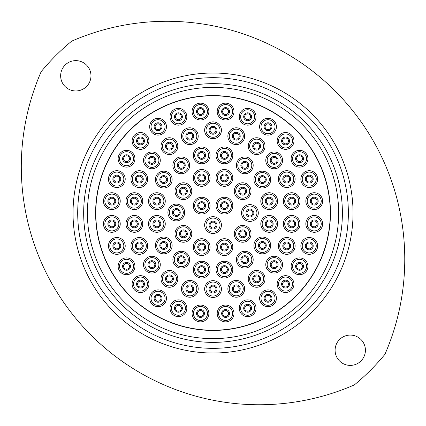 <?xml version="1.0" encoding="UTF-8"?>
<svg xmlns="http://www.w3.org/2000/svg" width="426" height="426" viewBox="0 0 426 426"><rect width="100%" height="100%" fill="white"/><g stroke="black" fill="none" stroke-linecap="round" stroke-linejoin="round"><path stroke-width="0.64" d="M365.417 350.241A15.16 15.16 0 0 0 350.257 335.081A15.16 15.16 0 0 0 335.097 350.241A15.16 15.16 0 0 0 350.257 365.401A15.16 15.16 0 0 0 365.417 350.241M90.972 75.791A15.16 15.16 0 0 0 75.812 60.63A15.16 15.16 0 0 0 60.646 75.791A15.16 15.16 0 0 0 75.812 90.956A15.16 15.16 0 0 0 90.972 75.791M41.152 71.696A237.916 237.916 0 0 0 354.352 384.902A222.521 222.521 0 0 0 384.918 354.336A237.916 237.916 0 0 0 71.712 41.136A222.521 222.521 0 0 0 41.152 71.696M77.702 213.016A135.33 135.33 0 0 0 213.032 348.346A135.33 135.33 0 0 0 348.367 213.016A135.33 135.33 0 0 0 213.032 77.686A135.33 135.33 0 0 0 77.702 213.016M353.032 213.016A139.994 139.994 0 0 1 213.032 353.016A139.994 139.994 0 0 1 73.038 213.016A139.994 139.994 0 0 1 213.032 73.022A139.994 139.994 0 0 1 353.032 213.016M87.405 213.016A125.627 125.627 0 0 0 213.032 338.643A125.627 125.627 0 0 0 338.665 213.016A125.627 125.627 0 0 0 213.032 87.389A125.627 125.627 0 0 0 87.405 213.016A125.627 125.627 0 0 1 213.032 87.389A125.627 125.627 0 0 1 338.665 213.016M193.26 205.641A8.398 8.398 0 0 1 201.658 197.243A8.398 8.398 0 0 1 210.055 205.641A8.398 8.398 0 0 1 201.658 214.038A8.398 8.398 0 0 1 193.26 205.641M232.804 205.641A8.398 8.398 0 0 1 224.411 214.038A8.398 8.398 0 0 1 216.014 205.641A8.398 8.398 0 0 1 224.411 197.243A8.398 8.398 0 0 1 232.804 205.641M210.055 247.112A8.398 8.398 0 0 1 201.658 255.509A8.398 8.398 0 0 1 193.26 247.112A8.398 8.398 0 0 1 201.658 238.714A8.398 8.398 0 0 1 210.055 247.112M184.698 212.51A8.398 8.398 0 0 1 176.3 220.908A8.398 8.398 0 0 1 167.903 212.51A8.398 8.398 0 0 1 176.3 204.113A8.398 8.398 0 0 1 184.698 212.51M210.055 177.914A8.398 8.398 0 0 1 201.658 186.311A8.398 8.398 0 0 1 193.26 177.914A8.398 8.398 0 0 1 201.658 169.516A8.398 8.398 0 0 1 210.055 177.914M251.052 191.183A8.398 8.398 0 0 1 242.655 199.581A8.398 8.398 0 0 1 234.257 191.183A8.398 8.398 0 0 1 242.655 182.786A8.398 8.398 0 0 1 251.052 191.183M232.804 247.112A8.398 8.398 0 0 1 224.411 255.509A8.398 8.398 0 0 1 216.014 247.112A8.398 8.398 0 0 1 224.411 238.714A8.398 8.398 0 0 1 232.804 247.112M189.676 259.674A8.398 8.398 0 0 1 181.279 268.066A8.398 8.398 0 0 1 172.881 259.674A8.398 8.398 0 0 1 181.279 251.276A8.398 8.398 0 0 1 189.676 259.674M165.267 223.89A8.398 8.398 0 0 1 156.869 232.282A8.398 8.398 0 0 1 148.472 223.89A8.398 8.398 0 0 1 156.869 215.492A8.398 8.398 0 0 1 165.267 223.89M172.136 179.57A8.398 8.398 0 0 1 163.744 187.967A8.398 8.398 0 0 1 155.346 179.57A8.398 8.398 0 0 1 163.744 171.172A8.398 8.398 0 0 1 172.136 179.57M210.055 155.399A8.398 8.398 0 0 1 201.658 163.797A8.398 8.398 0 0 1 193.26 155.399A8.398 8.398 0 0 1 201.658 147.002A8.398 8.398 0 0 1 210.055 155.399M253.188 165.352A8.398 8.398 0 0 1 244.79 173.749A8.398 8.398 0 0 1 236.393 165.352A8.398 8.398 0 0 1 244.79 156.954A8.398 8.398 0 0 1 253.188 165.352M277.598 201.136A8.398 8.398 0 0 1 269.2 209.533A8.398 8.398 0 0 1 260.803 201.136A8.398 8.398 0 0 1 269.2 192.738A8.398 8.398 0 0 1 277.598 201.136M270.723 245.451A8.398 8.398 0 0 1 262.325 253.848A8.398 8.398 0 0 1 253.928 245.451A8.398 8.398 0 0 1 262.325 237.053A8.398 8.398 0 0 1 270.723 245.451M232.804 269.626A8.398 8.398 0 0 1 224.411 278.024A8.398 8.398 0 0 1 216.014 269.626A8.398 8.398 0 0 1 224.411 261.229A8.398 8.398 0 0 1 232.804 269.626M198.207 288.817A8.398 8.398 0 0 1 189.81 297.215A8.398 8.398 0 0 1 181.412 288.817A8.398 8.398 0 0 1 189.81 280.425A8.398 8.398 0 0 1 198.207 288.817M160.288 264.647A8.398 8.398 0 0 1 151.89 273.045A8.398 8.398 0 0 1 143.493 264.647A8.398 8.398 0 0 1 151.89 256.25A8.398 8.398 0 0 1 160.288 264.647M142.753 223.89A8.398 8.398 0 0 1 134.355 232.282A8.398 8.398 0 0 1 125.958 223.89A8.398 8.398 0 0 1 134.355 215.492A8.398 8.398 0 0 1 142.753 223.89M147.731 179.096A8.398 8.398 0 0 1 139.334 187.493A8.398 8.398 0 0 1 130.936 179.096A8.398 8.398 0 0 1 139.334 170.698A8.398 8.398 0 0 1 147.731 179.096M177.828 146.155A8.398 8.398 0 0 1 169.431 154.553A8.398 8.398 0 0 1 161.033 146.155A8.398 8.398 0 0 1 169.431 137.758A8.398 8.398 0 0 1 177.828 146.155M221.429 130.281A8.398 8.398 0 0 1 213.032 138.674A8.398 8.398 0 0 1 204.634 130.281A8.398 8.398 0 0 1 213.032 121.884A8.398 8.398 0 0 1 221.429 130.281M265.036 146.155A8.398 8.398 0 0 1 256.638 154.553A8.398 8.398 0 0 1 248.241 146.155A8.398 8.398 0 0 1 256.638 137.758A8.398 8.398 0 0 1 265.036 146.155M295.133 179.096A8.398 8.398 0 0 1 286.735 187.493A8.398 8.398 0 0 1 278.338 179.096A8.398 8.398 0 0 1 286.735 170.698A8.398 8.398 0 0 1 295.133 179.096M300.106 223.89A8.398 8.398 0 0 1 291.714 232.282A8.398 8.398 0 0 1 283.317 223.89A8.398 8.398 0 0 1 291.714 215.492A8.398 8.398 0 0 1 300.106 223.89M282.571 264.647A8.398 8.398 0 0 1 274.174 273.045A8.398 8.398 0 0 1 265.776 264.647A8.398 8.398 0 0 1 274.174 256.25A8.398 8.398 0 0 1 282.571 264.647M244.657 288.817A8.398 8.398 0 0 1 236.26 297.215A8.398 8.398 0 0 1 227.862 288.817A8.398 8.398 0 0 1 236.26 280.425A8.398 8.398 0 0 1 244.657 288.817M186.833 308.254A8.398 8.398 0 0 1 178.435 316.651A8.398 8.398 0 0 1 170.038 308.254A8.398 8.398 0 0 1 178.435 299.856A8.398 8.398 0 0 1 186.833 308.254M148.914 284.078A8.398 8.398 0 0 1 140.516 292.476A8.398 8.398 0 0 1 132.119 284.078A8.398 8.398 0 0 1 140.516 275.686A8.398 8.398 0 0 1 148.914 284.078M125.217 245.924A8.398 8.398 0 0 1 116.82 254.322A8.398 8.398 0 0 1 108.422 245.924A8.398 8.398 0 0 1 116.82 237.527A8.398 8.398 0 0 1 125.217 245.924M120.239 201.136A8.398 8.398 0 0 1 111.841 209.533A8.398 8.398 0 0 1 103.443 201.136A8.398 8.398 0 0 1 111.841 192.738A8.398 8.398 0 0 1 120.239 201.136M134.93 158.717A8.398 8.398 0 0 1 126.538 167.114A8.398 8.398 0 0 1 118.14 158.717A8.398 8.398 0 0 1 126.538 150.319A8.398 8.398 0 0 1 134.93 158.717M166.449 126.724A8.398 8.398 0 0 1 158.051 135.122A8.398 8.398 0 0 1 149.659 126.724A8.398 8.398 0 0 1 158.051 118.327A8.398 8.398 0 0 1 166.449 126.724M208.873 111.559A8.398 8.398 0 0 1 200.476 119.956A8.398 8.398 0 0 1 192.078 111.559A8.398 8.398 0 0 1 200.476 103.161A8.398 8.398 0 0 1 208.873 111.559M256.031 116.772A8.398 8.398 0 0 1 247.634 125.169A8.398 8.398 0 0 1 239.236 116.772A8.398 8.398 0 0 1 247.634 108.374A8.398 8.398 0 0 1 256.031 116.772M293.945 140.942A8.398 8.398 0 0 1 285.548 149.34A8.398 8.398 0 0 1 277.156 140.942A8.398 8.398 0 0 1 285.548 132.545A8.398 8.398 0 0 1 293.945 140.942M317.647 179.096A8.398 8.398 0 0 1 309.249 187.493A8.398 8.398 0 0 1 300.852 179.096A8.398 8.398 0 0 1 309.249 170.698A8.398 8.398 0 0 1 317.647 179.096M322.62 223.89A8.398 8.398 0 0 1 314.223 232.282A8.398 8.398 0 0 1 305.825 223.89A8.398 8.398 0 0 1 314.223 215.492A8.398 8.398 0 0 1 322.62 223.89M307.929 266.309A8.398 8.398 0 0 1 299.531 274.706A8.398 8.398 0 0 1 291.134 266.309A8.398 8.398 0 0 1 299.531 257.911A8.398 8.398 0 0 1 307.929 266.309M276.41 298.301A8.398 8.398 0 0 1 268.013 306.699A8.398 8.398 0 0 1 259.615 298.301A8.398 8.398 0 0 1 268.013 289.904A8.398 8.398 0 0 1 276.41 298.301M233.991 313.467A8.398 8.398 0 0 1 225.594 321.864A8.398 8.398 0 0 1 217.196 313.467A8.398 8.398 0 0 1 225.594 305.069A8.398 8.398 0 0 1 233.991 313.467M330.454 213.016A117.416 117.416 0 0 1 213.032 330.432A117.416 117.416 0 0 1 95.616 213.016A117.416 117.416 0 0 1 213.032 95.6A117.416 117.416 0 0 1 330.454 213.016M258.305 213.016A8.398 8.398 0 0 1 249.913 221.413A8.398 8.398 0 0 1 241.515 213.016A8.398 8.398 0 0 1 249.913 204.618A8.398 8.398 0 0 1 258.305 213.016M256.031 308.254A8.398 8.398 0 0 1 247.634 316.651A8.398 8.398 0 0 1 239.236 308.254A8.398 8.398 0 0 1 247.634 299.856A8.398 8.398 0 0 1 256.031 308.254M293.945 284.078A8.398 8.398 0 0 1 285.548 292.476A8.398 8.398 0 0 1 277.156 284.078A8.398 8.398 0 0 1 285.548 275.686A8.398 8.398 0 0 1 293.945 284.078M317.647 245.924A8.398 8.398 0 0 1 309.249 254.322A8.398 8.398 0 0 1 300.852 245.924A8.398 8.398 0 0 1 309.249 237.527A8.398 8.398 0 0 1 317.647 245.924M322.62 201.136A8.398 8.398 0 0 1 314.223 209.533A8.398 8.398 0 0 1 305.825 201.136A8.398 8.398 0 0 1 314.223 192.738A8.398 8.398 0 0 1 322.62 201.136M307.929 158.717A8.398 8.398 0 0 1 299.531 167.114A8.398 8.398 0 0 1 291.134 158.717A8.398 8.398 0 0 1 299.531 150.319A8.398 8.398 0 0 1 307.929 158.717M276.41 126.724A8.398 8.398 0 0 1 268.013 135.122A8.398 8.398 0 0 1 259.615 126.724A8.398 8.398 0 0 1 268.013 118.327A8.398 8.398 0 0 1 276.41 126.724M233.991 111.559A8.398 8.398 0 0 1 225.594 119.956A8.398 8.398 0 0 1 217.196 111.559A8.398 8.398 0 0 1 225.594 103.161A8.398 8.398 0 0 1 233.991 111.559M186.833 116.772A8.398 8.398 0 0 1 178.435 125.169A8.398 8.398 0 0 1 170.038 116.772A8.398 8.398 0 0 1 178.435 108.374A8.398 8.398 0 0 1 186.833 116.772M148.914 140.942A8.398 8.398 0 0 1 140.516 149.34A8.398 8.398 0 0 1 132.119 140.942A8.398 8.398 0 0 1 140.516 132.545A8.398 8.398 0 0 1 148.914 140.942M125.217 179.096A8.398 8.398 0 0 1 116.82 187.493A8.398 8.398 0 0 1 108.422 179.096A8.398 8.398 0 0 1 116.82 170.698A8.398 8.398 0 0 1 125.217 179.096M120.239 223.89A8.398 8.398 0 0 1 111.841 232.282A8.398 8.398 0 0 1 103.443 223.89A8.398 8.398 0 0 1 111.841 215.492A8.398 8.398 0 0 1 120.239 223.89M134.93 266.309A8.398 8.398 0 0 1 126.538 274.706A8.398 8.398 0 0 1 118.14 266.309A8.398 8.398 0 0 1 126.538 257.911A8.398 8.398 0 0 1 134.93 266.309M166.449 298.301A8.398 8.398 0 0 1 158.051 306.699A8.398 8.398 0 0 1 149.659 298.301A8.398 8.398 0 0 1 158.051 289.904A8.398 8.398 0 0 1 166.449 298.301M208.873 313.467A8.398 8.398 0 0 1 200.476 321.864A8.398 8.398 0 0 1 192.078 313.467A8.398 8.398 0 0 1 200.476 305.069A8.398 8.398 0 0 1 208.873 313.467M265.036 278.865A8.398 8.398 0 0 1 256.638 287.262A8.398 8.398 0 0 1 248.241 278.865A8.398 8.398 0 0 1 256.638 270.467A8.398 8.398 0 0 1 265.036 278.865M295.133 245.924A8.398 8.398 0 0 1 286.735 254.322A8.398 8.398 0 0 1 278.338 245.924A8.398 8.398 0 0 1 286.735 237.527A8.398 8.398 0 0 1 295.133 245.924M300.106 201.136A8.398 8.398 0 0 1 291.714 209.533A8.398 8.398 0 0 1 283.317 201.136A8.398 8.398 0 0 1 291.714 192.738A8.398 8.398 0 0 1 300.106 201.136M282.571 160.378A8.398 8.398 0 0 1 274.174 168.771A8.398 8.398 0 0 1 265.776 160.378A8.398 8.398 0 0 1 274.174 151.981A8.398 8.398 0 0 1 282.571 160.378M244.657 136.203A8.398 8.398 0 0 1 236.26 144.6A8.398 8.398 0 0 1 227.862 136.203A8.398 8.398 0 0 1 236.26 127.805A8.398 8.398 0 0 1 244.657 136.203M198.207 136.203A8.398 8.398 0 0 1 189.81 144.6A8.398 8.398 0 0 1 181.412 136.203A8.398 8.398 0 0 1 189.81 127.805A8.398 8.398 0 0 1 198.207 136.203M160.288 160.378A8.398 8.398 0 0 1 151.89 168.771A8.398 8.398 0 0 1 143.493 160.378A8.398 8.398 0 0 1 151.89 151.981A8.398 8.398 0 0 1 160.288 160.378M142.753 201.136A8.398 8.398 0 0 1 134.355 209.533A8.398 8.398 0 0 1 125.958 201.136A8.398 8.398 0 0 1 134.355 192.738A8.398 8.398 0 0 1 142.753 201.136M147.731 245.924A8.398 8.398 0 0 1 139.334 254.322A8.398 8.398 0 0 1 130.936 245.924A8.398 8.398 0 0 1 139.334 237.527A8.398 8.398 0 0 1 147.731 245.924M177.828 278.865A8.398 8.398 0 0 1 169.431 287.262A8.398 8.398 0 0 1 161.033 278.865A8.398 8.398 0 0 1 169.431 270.467A8.398 8.398 0 0 1 177.828 278.865M221.429 289.057A8.398 8.398 0 0 1 213.032 297.454A8.398 8.398 0 0 1 204.634 289.057A8.398 8.398 0 0 1 213.032 280.659A8.398 8.398 0 0 1 221.429 289.057M253.188 259.674A8.398 8.398 0 0 1 244.79 268.066A8.398 8.398 0 0 1 236.393 259.674A8.398 8.398 0 0 1 244.79 251.276A8.398 8.398 0 0 1 253.188 259.674M277.598 223.89A8.398 8.398 0 0 1 269.2 232.282A8.398 8.398 0 0 1 260.803 223.89A8.398 8.398 0 0 1 269.2 215.492A8.398 8.398 0 0 1 277.598 223.89M270.723 179.57A8.398 8.398 0 0 1 262.325 187.967A8.398 8.398 0 0 1 253.928 179.57A8.398 8.398 0 0 1 262.325 171.172A8.398 8.398 0 0 1 270.723 179.57M232.804 155.399A8.398 8.398 0 0 1 224.411 163.797A8.398 8.398 0 0 1 216.014 155.399A8.398 8.398 0 0 1 224.411 147.002A8.398 8.398 0 0 1 232.804 155.399M189.676 165.352A8.398 8.398 0 0 1 181.279 173.749A8.398 8.398 0 0 1 172.881 165.352A8.398 8.398 0 0 1 181.279 156.954A8.398 8.398 0 0 1 189.676 165.352M165.267 201.136A8.398 8.398 0 0 1 156.869 209.533A8.398 8.398 0 0 1 148.472 201.136A8.398 8.398 0 0 1 156.869 192.738A8.398 8.398 0 0 1 165.267 201.136M172.136 245.451A8.398 8.398 0 0 1 163.744 253.848A8.398 8.398 0 0 1 155.346 245.451A8.398 8.398 0 0 1 163.744 237.053A8.398 8.398 0 0 1 172.136 245.451M210.055 269.626A8.398 8.398 0 0 1 201.658 278.024A8.398 8.398 0 0 1 193.26 269.626A8.398 8.398 0 0 1 201.658 261.229A8.398 8.398 0 0 1 210.055 269.626M251.052 233.842A8.398 8.398 0 0 1 242.655 242.24A8.398 8.398 0 0 1 234.257 233.842A8.398 8.398 0 0 1 242.655 225.445A8.398 8.398 0 0 1 251.052 233.842M232.804 177.914A8.398 8.398 0 0 1 224.411 186.311A8.398 8.398 0 0 1 216.014 177.914A8.398 8.398 0 0 1 224.411 169.516A8.398 8.398 0 0 1 232.804 177.914M191.806 191.183A8.398 8.398 0 0 1 183.409 199.581A8.398 8.398 0 0 1 175.011 191.183A8.398 8.398 0 0 1 183.409 182.786A8.398 8.398 0 0 1 191.806 191.183M191.806 233.842A8.398 8.398 0 0 1 183.409 242.24A8.398 8.398 0 0 1 175.011 233.842A8.398 8.398 0 0 1 183.409 225.445A8.398 8.398 0 0 1 191.806 233.842M221.429 225.072A8.398 8.398 0 0 1 213.032 233.469A8.398 8.398 0 0 1 204.634 225.072A8.398 8.398 0 0 1 213.032 216.674A8.398 8.398 0 0 1 221.429 225.072M246.974 213.016A2.939 2.939 0 0 0 249.913 215.955A2.939 2.939 0 0 0 252.847 213.016A2.939 2.939 0 0 0 249.913 210.077A2.939 2.939 0 0 0 246.974 213.016A2.939 2.939 0 0 1 249.913 210.077A2.939 2.939 0 0 1 252.847 213.016M222.654 313.467A2.939 2.939 0 0 0 225.594 316.406A2.939 2.939 0 0 0 228.533 313.467A2.939 2.939 0 0 0 225.594 310.527A2.939 2.939 0 0 0 222.654 313.467A2.939 2.939 0 0 1 225.594 310.527A2.939 2.939 0 0 1 228.533 313.467M244.694 308.254A2.939 2.939 0 0 0 247.634 311.193A2.939 2.939 0 0 0 250.573 308.254A2.939 2.939 0 0 0 247.634 305.314A2.939 2.939 0 0 0 244.694 308.254A2.939 2.939 0 0 1 247.634 305.314A2.939 2.939 0 0 1 250.573 308.254M265.073 298.301A2.939 2.939 0 0 0 268.013 301.241A2.939 2.939 0 0 0 270.952 298.301A2.939 2.939 0 0 0 268.013 295.362A2.939 2.939 0 0 0 265.073 298.301A2.939 2.939 0 0 1 268.013 295.362A2.939 2.939 0 0 1 270.952 298.301M282.614 284.078A2.939 2.939 0 0 0 285.548 287.017A2.939 2.939 0 0 0 288.487 284.078A2.939 2.939 0 0 0 285.548 281.144A2.939 2.939 0 0 0 282.614 284.078A2.939 2.939 0 0 1 285.548 281.144A2.939 2.939 0 0 1 288.487 284.078M296.592 266.309A2.939 2.939 0 0 0 299.531 269.248A2.939 2.939 0 0 0 302.471 266.309A2.939 2.939 0 0 0 299.531 263.369A2.939 2.939 0 0 0 296.592 266.309A2.939 2.939 0 0 1 299.531 263.369A2.939 2.939 0 0 1 302.471 266.309M306.31 245.924A2.939 2.939 0 0 0 309.249 248.864A2.939 2.939 0 0 0 312.189 245.924A2.939 2.939 0 0 0 309.249 242.985A2.939 2.939 0 0 0 306.31 245.924A2.939 2.939 0 0 1 309.249 242.985A2.939 2.939 0 0 1 312.189 245.924M311.284 223.89A2.939 2.939 0 0 0 314.223 226.824A2.939 2.939 0 0 0 317.162 223.89A2.939 2.939 0 0 0 314.223 220.95A2.939 2.939 0 0 0 311.284 223.89A2.939 2.939 0 0 1 314.223 220.95A2.939 2.939 0 0 1 317.162 223.89M311.284 201.136A2.939 2.939 0 0 0 314.223 204.075A2.939 2.939 0 0 0 317.162 201.136A2.939 2.939 0 0 0 314.223 198.196A2.939 2.939 0 0 0 311.284 201.136A2.939 2.939 0 0 1 314.223 198.196A2.939 2.939 0 0 1 317.162 201.136M306.31 179.096A2.939 2.939 0 0 0 309.249 182.035A2.939 2.939 0 0 0 312.189 179.096A2.939 2.939 0 0 0 309.249 176.156A2.939 2.939 0 0 0 306.31 179.096A2.939 2.939 0 0 1 309.249 176.156A2.939 2.939 0 0 1 312.189 179.096M296.592 158.717A2.939 2.939 0 0 0 299.531 161.656A2.939 2.939 0 0 0 302.471 158.717A2.939 2.939 0 0 0 299.531 155.778A2.939 2.939 0 0 0 296.592 158.717A2.939 2.939 0 0 1 299.531 155.778A2.939 2.939 0 0 1 302.471 158.717M282.614 140.942A2.939 2.939 0 0 0 285.548 143.881A2.939 2.939 0 0 0 288.487 140.942A2.939 2.939 0 0 0 285.548 138.003A2.939 2.939 0 0 0 282.614 140.942A2.939 2.939 0 0 1 285.548 138.003A2.939 2.939 0 0 1 288.487 140.942M265.073 126.724A2.939 2.939 0 0 0 268.013 129.664A2.939 2.939 0 0 0 270.952 126.724A2.939 2.939 0 0 0 268.013 123.785A2.939 2.939 0 0 0 265.073 126.724A2.939 2.939 0 0 1 268.013 123.785A2.939 2.939 0 0 1 270.952 126.724M244.694 116.772A2.939 2.939 0 0 0 247.634 119.711A2.939 2.939 0 0 0 250.573 116.772A2.939 2.939 0 0 0 247.634 113.833A2.939 2.939 0 0 0 244.694 116.772A2.939 2.939 0 0 1 247.634 113.833A2.939 2.939 0 0 1 250.573 116.772M222.654 111.559A2.939 2.939 0 0 0 225.594 114.498A2.939 2.939 0 0 0 228.533 111.559A2.939 2.939 0 0 0 225.594 108.619A2.939 2.939 0 0 0 222.654 111.559A2.939 2.939 0 0 1 225.594 108.619A2.939 2.939 0 0 1 228.533 111.559M197.536 111.559A2.939 2.939 0 0 0 200.476 114.498A2.939 2.939 0 0 0 203.415 111.559A2.939 2.939 0 0 0 200.476 108.619A2.939 2.939 0 0 0 197.536 111.559A2.939 2.939 0 0 1 200.476 108.619A2.939 2.939 0 0 1 203.415 111.559M175.496 116.772A2.939 2.939 0 0 0 178.435 119.711A2.939 2.939 0 0 0 181.375 116.772A2.939 2.939 0 0 0 178.435 113.833A2.939 2.939 0 0 0 175.496 116.772A2.939 2.939 0 0 1 178.435 113.833A2.939 2.939 0 0 1 181.375 116.772M155.117 126.724A2.939 2.939 0 0 0 158.051 129.664A2.939 2.939 0 0 0 160.991 126.724A2.939 2.939 0 0 0 158.051 123.785A2.939 2.939 0 0 0 155.117 126.724A2.939 2.939 0 0 1 158.051 123.785A2.939 2.939 0 0 1 160.991 126.724M137.577 140.942A2.939 2.939 0 0 0 140.516 143.881A2.939 2.939 0 0 0 143.455 140.942A2.939 2.939 0 0 0 140.516 138.003A2.939 2.939 0 0 0 137.577 140.942A2.939 2.939 0 0 1 140.516 138.003A2.939 2.939 0 0 1 143.455 140.942M123.599 158.717A2.939 2.939 0 0 0 126.538 161.656A2.939 2.939 0 0 0 129.472 158.717A2.939 2.939 0 0 0 126.538 155.778A2.939 2.939 0 0 0 123.599 158.717A2.939 2.939 0 0 1 126.538 155.778A2.939 2.939 0 0 1 129.472 158.717M113.88 179.096A2.939 2.939 0 0 0 116.82 182.035A2.939 2.939 0 0 0 119.759 179.096A2.939 2.939 0 0 0 116.82 176.156A2.939 2.939 0 0 0 113.88 179.096A2.939 2.939 0 0 1 116.82 176.156A2.939 2.939 0 0 1 119.759 179.096M108.902 201.136A2.939 2.939 0 0 0 111.841 204.075A2.939 2.939 0 0 0 114.78 201.136A2.939 2.939 0 0 0 111.841 198.196A2.939 2.939 0 0 0 108.902 201.136A2.939 2.939 0 0 1 111.841 198.196A2.939 2.939 0 0 1 114.78 201.136M108.902 223.89A2.939 2.939 0 0 0 111.841 226.824A2.939 2.939 0 0 0 114.78 223.89A2.939 2.939 0 0 0 111.841 220.95A2.939 2.939 0 0 0 108.902 223.89A2.939 2.939 0 0 1 111.841 220.95A2.939 2.939 0 0 1 114.78 223.89M113.88 245.924A2.939 2.939 0 0 0 116.82 248.864A2.939 2.939 0 0 0 119.759 245.924A2.939 2.939 0 0 0 116.82 242.985A2.939 2.939 0 0 0 113.88 245.924A2.939 2.939 0 0 1 116.82 242.985A2.939 2.939 0 0 1 119.759 245.924M123.599 266.309A2.939 2.939 0 0 0 126.538 269.248A2.939 2.939 0 0 0 129.472 266.309A2.939 2.939 0 0 0 126.538 263.369A2.939 2.939 0 0 0 123.599 266.309A2.939 2.939 0 0 1 126.538 263.369A2.939 2.939 0 0 1 129.472 266.309M137.577 284.078A2.939 2.939 0 0 0 140.516 287.017A2.939 2.939 0 0 0 143.455 284.078A2.939 2.939 0 0 0 140.516 281.144A2.939 2.939 0 0 0 137.577 284.078A2.939 2.939 0 0 1 140.516 281.144A2.939 2.939 0 0 1 143.455 284.078M155.117 298.301A2.939 2.939 0 0 0 158.051 301.241A2.939 2.939 0 0 0 160.991 298.301A2.939 2.939 0 0 0 158.051 295.362A2.939 2.939 0 0 0 155.117 298.301A2.939 2.939 0 0 1 158.051 295.362A2.939 2.939 0 0 1 160.991 298.301M175.496 308.254A2.939 2.939 0 0 0 178.435 311.193A2.939 2.939 0 0 0 181.375 308.254A2.939 2.939 0 0 0 178.435 305.314A2.939 2.939 0 0 0 175.496 308.254A2.939 2.939 0 0 1 178.435 305.314A2.939 2.939 0 0 1 181.375 308.254M197.536 313.467A2.939 2.939 0 0 0 200.476 316.406A2.939 2.939 0 0 0 203.415 313.467A2.939 2.939 0 0 0 200.476 310.527A2.939 2.939 0 0 0 197.536 313.467A2.939 2.939 0 0 1 200.476 310.527A2.939 2.939 0 0 1 203.415 313.467M233.32 288.817A2.939 2.939 0 0 0 236.26 291.757A2.939 2.939 0 0 0 239.199 288.817A2.939 2.939 0 0 0 236.26 285.883A2.939 2.939 0 0 0 233.32 288.817A2.939 2.939 0 0 1 236.26 285.883A2.939 2.939 0 0 1 239.199 288.817M253.699 278.865A2.939 2.939 0 0 0 256.638 281.804A2.939 2.939 0 0 0 259.578 278.865A2.939 2.939 0 0 0 256.638 275.926A2.939 2.939 0 0 0 253.699 278.865A2.939 2.939 0 0 1 256.638 275.926A2.939 2.939 0 0 1 259.578 278.865M271.234 264.647A2.939 2.939 0 0 0 274.174 267.587A2.939 2.939 0 0 0 277.113 264.647A2.939 2.939 0 0 0 274.174 261.708A2.939 2.939 0 0 0 271.234 264.647A2.939 2.939 0 0 1 274.174 261.708A2.939 2.939 0 0 1 277.113 264.647M283.796 245.924A2.939 2.939 0 0 0 286.735 248.864A2.939 2.939 0 0 0 289.675 245.924A2.939 2.939 0 0 0 286.735 242.985A2.939 2.939 0 0 0 283.796 245.924A2.939 2.939 0 0 1 286.735 242.985A2.939 2.939 0 0 1 289.675 245.924M288.775 223.89A2.939 2.939 0 0 0 291.714 226.824A2.939 2.939 0 0 0 294.648 223.89A2.939 2.939 0 0 0 291.714 220.95A2.939 2.939 0 0 0 288.775 223.89A2.939 2.939 0 0 1 291.714 220.95A2.939 2.939 0 0 1 294.648 223.89M288.775 201.136A2.939 2.939 0 0 0 291.714 204.075A2.939 2.939 0 0 0 294.648 201.136A2.939 2.939 0 0 0 291.714 198.196A2.939 2.939 0 0 0 288.775 201.136A2.939 2.939 0 0 1 291.714 198.196A2.939 2.939 0 0 1 294.648 201.136M283.796 179.096A2.939 2.939 0 0 0 286.735 182.035A2.939 2.939 0 0 0 289.675 179.096A2.939 2.939 0 0 0 286.735 176.156A2.939 2.939 0 0 0 283.796 179.096A2.939 2.939 0 0 1 286.735 176.156A2.939 2.939 0 0 1 289.675 179.096M271.234 160.378A2.939 2.939 0 0 0 274.174 163.312A2.939 2.939 0 0 0 277.113 160.378A2.939 2.939 0 0 0 274.174 157.439A2.939 2.939 0 0 0 271.234 160.378A2.939 2.939 0 0 1 274.174 157.439A2.939 2.939 0 0 1 277.113 160.378M253.699 146.155A2.939 2.939 0 0 0 256.638 149.095A2.939 2.939 0 0 0 259.578 146.155A2.939 2.939 0 0 0 256.638 143.216A2.939 2.939 0 0 0 253.699 146.155A2.939 2.939 0 0 1 256.638 143.216A2.939 2.939 0 0 1 259.578 146.155M233.32 136.203A2.939 2.939 0 0 0 236.26 139.142A2.939 2.939 0 0 0 239.199 136.203A2.939 2.939 0 0 0 236.26 133.263A2.939 2.939 0 0 0 233.32 136.203A2.939 2.939 0 0 1 236.26 133.263A2.939 2.939 0 0 1 239.199 136.203M210.093 130.281A2.939 2.939 0 0 0 213.032 133.216A2.939 2.939 0 0 0 215.971 130.281A2.939 2.939 0 0 0 213.032 127.342A2.939 2.939 0 0 0 210.093 130.281A2.939 2.939 0 0 1 213.032 127.342A2.939 2.939 0 0 1 215.971 130.281M186.87 136.203A2.939 2.939 0 0 0 189.81 139.142A2.939 2.939 0 0 0 192.749 136.203A2.939 2.939 0 0 0 189.81 133.263A2.939 2.939 0 0 0 186.87 136.203A2.939 2.939 0 0 1 189.81 133.263A2.939 2.939 0 0 1 192.749 136.203M166.491 146.155A2.939 2.939 0 0 0 169.431 149.095A2.939 2.939 0 0 0 172.37 146.155A2.939 2.939 0 0 0 169.431 143.216A2.939 2.939 0 0 0 166.491 146.155A2.939 2.939 0 0 1 169.431 143.216A2.939 2.939 0 0 1 172.37 146.155M148.951 160.378A2.939 2.939 0 0 0 151.89 163.312A2.939 2.939 0 0 0 154.83 160.378A2.939 2.939 0 0 0 151.89 157.439A2.939 2.939 0 0 0 148.951 160.378A2.939 2.939 0 0 1 151.89 157.439A2.939 2.939 0 0 1 154.83 160.378M136.395 179.096A2.939 2.939 0 0 0 139.334 182.035A2.939 2.939 0 0 0 142.273 179.096A2.939 2.939 0 0 0 139.334 176.156A2.939 2.939 0 0 0 136.395 179.096A2.939 2.939 0 0 1 139.334 176.156A2.939 2.939 0 0 1 142.273 179.096M131.416 201.136A2.939 2.939 0 0 0 134.355 204.075A2.939 2.939 0 0 0 137.294 201.136A2.939 2.939 0 0 0 134.355 198.196A2.939 2.939 0 0 0 131.416 201.136A2.939 2.939 0 0 1 134.355 198.196A2.939 2.939 0 0 1 137.294 201.136M131.416 223.89A2.939 2.939 0 0 0 134.355 226.824A2.939 2.939 0 0 0 137.294 223.89A2.939 2.939 0 0 0 134.355 220.95A2.939 2.939 0 0 0 131.416 223.89A2.939 2.939 0 0 1 134.355 220.95A2.939 2.939 0 0 1 137.294 223.89M136.395 245.924A2.939 2.939 0 0 0 139.334 248.864A2.939 2.939 0 0 0 142.273 245.924A2.939 2.939 0 0 0 139.334 242.985A2.939 2.939 0 0 0 136.395 245.924A2.939 2.939 0 0 1 139.334 242.985A2.939 2.939 0 0 1 142.273 245.924M148.951 264.647A2.939 2.939 0 0 0 151.89 267.587A2.939 2.939 0 0 0 154.83 264.647A2.939 2.939 0 0 0 151.89 261.708A2.939 2.939 0 0 0 148.951 264.647A2.939 2.939 0 0 1 151.89 261.708A2.939 2.939 0 0 1 154.83 264.647M166.491 278.865A2.939 2.939 0 0 0 169.431 281.804A2.939 2.939 0 0 0 172.37 278.865A2.939 2.939 0 0 0 169.431 275.926A2.939 2.939 0 0 0 166.491 278.865A2.939 2.939 0 0 1 169.431 275.926A2.939 2.939 0 0 1 172.37 278.865M186.87 288.817A2.939 2.939 0 0 0 189.81 291.757A2.939 2.939 0 0 0 192.749 288.817A2.939 2.939 0 0 0 189.81 285.883A2.939 2.939 0 0 0 186.87 288.817A2.939 2.939 0 0 1 189.81 285.883A2.939 2.939 0 0 1 192.749 288.817M210.093 289.057A2.939 2.939 0 0 0 213.032 291.996A2.939 2.939 0 0 0 215.971 289.057A2.939 2.939 0 0 0 213.032 286.118A2.939 2.939 0 0 0 210.093 289.057A2.939 2.939 0 0 1 213.032 286.118A2.939 2.939 0 0 1 215.971 289.057M221.472 269.626A2.939 2.939 0 0 0 224.411 272.565A2.939 2.939 0 0 0 227.346 269.626A2.939 2.939 0 0 0 224.411 266.687A2.939 2.939 0 0 0 221.472 269.626A2.939 2.939 0 0 1 224.411 266.687A2.939 2.939 0 0 1 227.346 269.626M241.851 259.674A2.939 2.939 0 0 0 244.79 262.608A2.939 2.939 0 0 0 247.73 259.674A2.939 2.939 0 0 0 244.79 256.734A2.939 2.939 0 0 0 241.851 259.674A2.939 2.939 0 0 1 244.79 256.734A2.939 2.939 0 0 1 247.73 259.674M259.386 245.451A2.939 2.939 0 0 0 262.325 248.39A2.939 2.939 0 0 0 265.265 245.451A2.939 2.939 0 0 0 262.325 242.511A2.939 2.939 0 0 0 259.386 245.451A2.939 2.939 0 0 1 262.325 242.511A2.939 2.939 0 0 1 265.265 245.451M266.261 223.89A2.939 2.939 0 0 0 269.2 226.824A2.939 2.939 0 0 0 272.139 223.89A2.939 2.939 0 0 0 269.2 220.95A2.939 2.939 0 0 0 266.261 223.89A2.939 2.939 0 0 1 269.2 220.95A2.939 2.939 0 0 1 272.139 223.89M266.261 201.136A2.939 2.939 0 0 0 269.2 204.075A2.939 2.939 0 0 0 272.139 201.136A2.939 2.939 0 0 0 269.2 198.196A2.939 2.939 0 0 0 266.261 201.136A2.939 2.939 0 0 1 269.2 198.196A2.939 2.939 0 0 1 272.139 201.136M259.386 179.57A2.939 2.939 0 0 0 262.325 182.509A2.939 2.939 0 0 0 265.265 179.57A2.939 2.939 0 0 0 262.325 176.63A2.939 2.939 0 0 0 259.386 179.57A2.939 2.939 0 0 1 262.325 176.63A2.939 2.939 0 0 1 265.265 179.57M241.851 165.352A2.939 2.939 0 0 0 244.79 168.291A2.939 2.939 0 0 0 247.73 165.352A2.939 2.939 0 0 0 244.79 162.412A2.939 2.939 0 0 0 241.851 165.352A2.939 2.939 0 0 1 244.79 162.412A2.939 2.939 0 0 1 247.73 165.352M221.472 155.399A2.939 2.939 0 0 0 224.411 158.339A2.939 2.939 0 0 0 227.346 155.399A2.939 2.939 0 0 0 224.411 152.46A2.939 2.939 0 0 0 221.472 155.399A2.939 2.939 0 0 1 224.411 152.46A2.939 2.939 0 0 1 227.346 155.399M198.718 155.399A2.939 2.939 0 0 0 201.658 158.339A2.939 2.939 0 0 0 204.597 155.399A2.939 2.939 0 0 0 201.658 152.46A2.939 2.939 0 0 0 198.718 155.399A2.939 2.939 0 0 1 201.658 152.46A2.939 2.939 0 0 1 204.597 155.399M178.34 165.352A2.939 2.939 0 0 0 181.279 168.291A2.939 2.939 0 0 0 184.218 165.352A2.939 2.939 0 0 0 181.279 162.412A2.939 2.939 0 0 0 178.34 165.352A2.939 2.939 0 0 1 181.279 162.412A2.939 2.939 0 0 1 184.218 165.352M160.804 179.57A2.939 2.939 0 0 0 163.744 182.509A2.939 2.939 0 0 0 166.678 179.57A2.939 2.939 0 0 0 163.744 176.63A2.939 2.939 0 0 0 160.804 179.57A2.939 2.939 0 0 1 163.744 176.63A2.939 2.939 0 0 1 166.678 179.57M153.93 201.136A2.939 2.939 0 0 0 156.869 204.075A2.939 2.939 0 0 0 159.809 201.136A2.939 2.939 0 0 0 156.869 198.196A2.939 2.939 0 0 0 153.93 201.136A2.939 2.939 0 0 1 156.869 198.196A2.939 2.939 0 0 1 159.809 201.136M153.93 223.89A2.939 2.939 0 0 0 156.869 226.824A2.939 2.939 0 0 0 159.809 223.89A2.939 2.939 0 0 0 156.869 220.95A2.939 2.939 0 0 0 153.93 223.89A2.939 2.939 0 0 1 156.869 220.95A2.939 2.939 0 0 1 159.809 223.89M160.804 245.451A2.939 2.939 0 0 0 163.744 248.39A2.939 2.939 0 0 0 166.678 245.451A2.939 2.939 0 0 0 163.744 242.511A2.939 2.939 0 0 0 160.804 245.451A2.939 2.939 0 0 1 163.744 242.511A2.939 2.939 0 0 1 166.678 245.451M178.34 259.674A2.939 2.939 0 0 0 181.279 262.608A2.939 2.939 0 0 0 184.218 259.674A2.939 2.939 0 0 0 181.279 256.734A2.939 2.939 0 0 0 178.34 259.674A2.939 2.939 0 0 1 181.279 256.734A2.939 2.939 0 0 1 184.218 259.674M198.718 269.626A2.939 2.939 0 0 0 201.658 272.565A2.939 2.939 0 0 0 204.597 269.626A2.939 2.939 0 0 0 201.658 266.687A2.939 2.939 0 0 0 198.718 269.626A2.939 2.939 0 0 1 201.658 266.687A2.939 2.939 0 0 1 204.597 269.626M221.472 247.112A2.939 2.939 0 0 0 224.411 250.051A2.939 2.939 0 0 0 227.346 247.112A2.939 2.939 0 0 0 224.411 244.173A2.939 2.939 0 0 0 221.472 247.112A2.939 2.939 0 0 1 224.411 244.173A2.939 2.939 0 0 1 227.346 247.112M239.716 233.842A2.939 2.939 0 0 0 242.655 236.781A2.939 2.939 0 0 0 245.594 233.842A2.939 2.939 0 0 0 242.655 230.903A2.939 2.939 0 0 0 239.716 233.842A2.939 2.939 0 0 1 242.655 230.903A2.939 2.939 0 0 1 245.594 233.842M239.716 191.183A2.939 2.939 0 0 0 242.655 194.123A2.939 2.939 0 0 0 245.594 191.183A2.939 2.939 0 0 0 242.655 188.244A2.939 2.939 0 0 0 239.716 191.183A2.939 2.939 0 0 1 242.655 188.244A2.939 2.939 0 0 1 245.594 191.183M221.472 177.914A2.939 2.939 0 0 0 224.411 180.853A2.939 2.939 0 0 0 227.346 177.914A2.939 2.939 0 0 0 224.411 174.974A2.939 2.939 0 0 0 221.472 177.914A2.939 2.939 0 0 1 224.411 174.974A2.939 2.939 0 0 1 227.346 177.914M198.718 177.914A2.939 2.939 0 0 0 201.658 180.853A2.939 2.939 0 0 0 204.597 177.914A2.939 2.939 0 0 0 201.658 174.974A2.939 2.939 0 0 0 198.718 177.914A2.939 2.939 0 0 1 201.658 174.974A2.939 2.939 0 0 1 204.597 177.914M180.47 191.183A2.939 2.939 0 0 0 183.409 194.123A2.939 2.939 0 0 0 186.348 191.183A2.939 2.939 0 0 0 183.409 188.244A2.939 2.939 0 0 0 180.47 191.183A2.939 2.939 0 0 1 183.409 188.244A2.939 2.939 0 0 1 186.348 191.183M173.361 212.51A2.939 2.939 0 0 0 176.3 215.45A2.939 2.939 0 0 0 179.239 212.51A2.939 2.939 0 0 0 176.3 209.571A2.939 2.939 0 0 0 173.361 212.51A2.939 2.939 0 0 1 176.3 209.571A2.939 2.939 0 0 1 179.239 212.51M180.47 233.842A2.939 2.939 0 0 0 183.409 236.781A2.939 2.939 0 0 0 186.348 233.842A2.939 2.939 0 0 0 183.409 230.903A2.939 2.939 0 0 0 180.47 233.842A2.939 2.939 0 0 1 183.409 230.903A2.939 2.939 0 0 1 186.348 233.842M198.718 247.112A2.939 2.939 0 0 0 201.658 250.051A2.939 2.939 0 0 0 204.597 247.112A2.939 2.939 0 0 0 201.658 244.173A2.939 2.939 0 0 0 198.718 247.112A2.939 2.939 0 0 1 201.658 244.173A2.939 2.939 0 0 1 204.597 247.112M210.093 225.072A2.939 2.939 0 0 0 213.032 228.011A2.939 2.939 0 0 0 215.971 225.072A2.939 2.939 0 0 0 213.032 222.132A2.939 2.939 0 0 0 210.093 225.072A2.939 2.939 0 0 1 213.032 222.132A2.939 2.939 0 0 1 215.971 225.072M221.472 205.641A2.939 2.939 0 0 0 224.411 208.58A2.939 2.939 0 0 0 227.346 205.641A2.939 2.939 0 0 0 224.411 202.701A2.939 2.939 0 0 0 221.472 205.641A2.939 2.939 0 0 1 224.411 202.701A2.939 2.939 0 0 1 227.346 205.641M198.718 205.641A2.939 2.939 0 0 0 201.658 208.58A2.939 2.939 0 0 0 204.597 205.641A2.939 2.939 0 0 0 201.658 202.701A2.939 2.939 0 0 0 198.718 205.641A2.939 2.939 0 0 1 201.658 202.701A2.939 2.939 0 0 1 204.597 205.641M95.802 213.016A117.23 117.23 0 0 1 213.032 95.786A117.23 117.23 0 0 1 330.267 213.016A117.23 117.23 0 0 1 213.032 330.246A117.23 117.23 0 0 1 95.802 213.016M342.392 213.016A129.36 129.36 0 0 1 213.032 342.376A129.36 129.36 0 0 1 83.672 213.016A129.36 129.36 0 0 1 213.032 83.656A129.36 129.36 0 0 1 342.392 213.016M208.665 205.641A7.008 7.008 0 0 0 201.658 198.628A7.008 7.008 0 0 0 194.65 205.641A7.008 7.008 0 0 0 201.658 212.649A7.008 7.008 0 0 0 208.665 205.641M197.717 205.641A3.941 3.941 0 0 1 201.658 201.7A3.941 3.941 0 0 1 205.598 205.641A3.941 3.941 0 0 1 201.658 209.581A3.941 3.941 0 0 1 197.717 205.641M231.419 205.641A7.008 7.008 0 0 0 224.411 198.628A7.008 7.008 0 0 0 217.398 205.641A7.008 7.008 0 0 0 224.411 212.649A7.008 7.008 0 0 0 231.419 205.641M220.466 205.641A3.941 3.941 0 0 1 224.411 201.7A3.941 3.941 0 0 1 228.352 205.641A3.941 3.941 0 0 1 224.411 209.581A3.941 3.941 0 0 1 220.466 205.641M220.045 225.072A7.008 7.008 0 0 0 213.032 218.064A7.008 7.008 0 0 0 206.024 225.072A7.008 7.008 0 0 0 213.032 232.079A7.008 7.008 0 0 0 220.045 225.072M209.091 225.072A3.941 3.941 0 0 1 213.032 221.131A3.941 3.941 0 0 1 216.972 225.072A3.941 3.941 0 0 1 213.032 229.012A3.941 3.941 0 0 1 209.091 225.072M208.665 247.112A7.008 7.008 0 0 0 201.658 240.104A7.008 7.008 0 0 0 194.65 247.112A7.008 7.008 0 0 0 201.658 254.12A7.008 7.008 0 0 0 208.665 247.112M197.717 247.112A3.941 3.941 0 0 1 201.658 243.171A3.941 3.941 0 0 1 205.598 247.112A3.941 3.941 0 0 1 201.658 251.052A3.941 3.941 0 0 1 197.717 247.112M190.422 233.842A7.008 7.008 0 0 0 183.409 226.829A7.008 7.008 0 0 0 176.401 233.842A7.008 7.008 0 0 0 183.409 240.85A7.008 7.008 0 0 0 190.422 233.842M179.468 233.842A3.941 3.941 0 0 1 183.409 229.902A3.941 3.941 0 0 1 187.355 233.842A3.941 3.941 0 0 1 183.409 237.783A3.941 3.941 0 0 1 179.468 233.842M183.313 212.51A7.008 7.008 0 0 0 176.3 205.502A7.008 7.008 0 0 0 169.292 212.51A7.008 7.008 0 0 0 176.3 219.523A7.008 7.008 0 0 0 183.313 212.51M172.36 212.51A3.941 3.941 0 0 1 176.3 208.57A3.941 3.941 0 0 1 180.241 212.51A3.941 3.941 0 0 1 176.3 216.451A3.941 3.941 0 0 1 172.36 212.51M190.422 191.183A7.008 7.008 0 0 0 183.409 184.176A7.008 7.008 0 0 0 176.401 191.183A7.008 7.008 0 0 0 183.409 198.191A7.008 7.008 0 0 0 190.422 191.183M179.468 191.183A3.941 3.941 0 0 1 183.409 187.243A3.941 3.941 0 0 1 187.355 191.183A3.941 3.941 0 0 1 183.409 195.124A3.941 3.941 0 0 1 179.468 191.183M208.665 177.914A7.008 7.008 0 0 0 201.658 170.906A7.008 7.008 0 0 0 194.65 177.914A7.008 7.008 0 0 0 201.658 184.921A7.008 7.008 0 0 0 208.665 177.914M197.717 177.914A3.941 3.941 0 0 1 201.658 173.973A3.941 3.941 0 0 1 205.598 177.914A3.941 3.941 0 0 1 201.658 181.854A3.941 3.941 0 0 1 197.717 177.914M231.419 177.914A7.008 7.008 0 0 0 224.411 170.906A7.008 7.008 0 0 0 217.398 177.914A7.008 7.008 0 0 0 224.411 184.921A7.008 7.008 0 0 0 231.419 177.914M220.466 177.914A3.941 3.941 0 0 1 224.411 173.973A3.941 3.941 0 0 1 228.352 177.914A3.941 3.941 0 0 1 224.411 181.854A3.941 3.941 0 0 1 220.466 177.914M249.668 191.183A7.008 7.008 0 0 0 242.655 184.176A7.008 7.008 0 0 0 235.647 191.183A7.008 7.008 0 0 0 242.655 198.191A7.008 7.008 0 0 0 249.668 191.183M238.714 191.183A3.941 3.941 0 0 1 242.655 187.243A3.941 3.941 0 0 1 246.595 191.183A3.941 3.941 0 0 1 242.655 195.124A3.941 3.941 0 0 1 238.714 191.183M249.668 233.842A7.008 7.008 0 0 0 242.655 226.829A7.008 7.008 0 0 0 235.647 233.842A7.008 7.008 0 0 0 242.655 240.85A7.008 7.008 0 0 0 249.668 233.842M238.714 233.842A3.941 3.941 0 0 1 242.655 229.902A3.941 3.941 0 0 1 246.595 233.842A3.941 3.941 0 0 1 242.655 237.783A3.941 3.941 0 0 1 238.714 233.842M231.419 247.112A7.008 7.008 0 0 0 224.411 240.104A7.008 7.008 0 0 0 217.398 247.112A7.008 7.008 0 0 0 224.411 254.12A7.008 7.008 0 0 0 231.419 247.112M220.466 247.112A3.941 3.941 0 0 1 224.411 243.171A3.941 3.941 0 0 1 228.352 247.112A3.941 3.941 0 0 1 224.411 251.052A3.941 3.941 0 0 1 220.466 247.112M208.665 269.626A7.008 7.008 0 0 0 201.658 262.613A7.008 7.008 0 0 0 194.65 269.626A7.008 7.008 0 0 0 201.658 276.634A7.008 7.008 0 0 0 208.665 269.626M197.717 269.626A3.941 3.941 0 0 1 201.658 265.686A3.941 3.941 0 0 1 205.598 269.626A3.941 3.941 0 0 1 201.658 273.567A3.941 3.941 0 0 1 197.717 269.626M188.287 259.674A7.008 7.008 0 0 0 181.279 252.661A7.008 7.008 0 0 0 174.271 259.674A7.008 7.008 0 0 0 181.279 266.681A7.008 7.008 0 0 0 188.287 259.674M177.338 259.674A3.941 3.941 0 0 1 181.279 255.728A3.941 3.941 0 0 1 185.219 259.674A3.941 3.941 0 0 1 181.279 263.614A3.941 3.941 0 0 1 177.338 259.674M170.751 245.451A7.008 7.008 0 0 0 163.744 238.443A7.008 7.008 0 0 0 156.731 245.451A7.008 7.008 0 0 0 163.744 252.464A7.008 7.008 0 0 0 170.751 245.451M159.798 245.451A3.941 3.941 0 0 1 163.744 241.51A3.941 3.941 0 0 1 167.684 245.451A3.941 3.941 0 0 1 163.744 249.391A3.941 3.941 0 0 1 159.798 245.451M163.877 223.89A7.008 7.008 0 0 0 156.869 216.877A7.008 7.008 0 0 0 149.861 223.89A7.008 7.008 0 0 0 156.869 230.897A7.008 7.008 0 0 0 163.877 223.89M152.929 223.89A3.941 3.941 0 0 1 156.869 219.944A3.941 3.941 0 0 1 160.81 223.89A3.941 3.941 0 0 1 156.869 227.83A3.941 3.941 0 0 1 152.929 223.89M163.877 201.136A7.008 7.008 0 0 0 156.869 194.128A7.008 7.008 0 0 0 149.861 201.136A7.008 7.008 0 0 0 156.869 208.144A7.008 7.008 0 0 0 163.877 201.136M152.929 201.136A3.941 3.941 0 0 1 156.869 197.195A3.941 3.941 0 0 1 160.81 201.136A3.941 3.941 0 0 1 156.869 205.076A3.941 3.941 0 0 1 152.929 201.136M170.751 179.57A7.008 7.008 0 0 0 163.744 172.562A7.008 7.008 0 0 0 156.731 179.57A7.008 7.008 0 0 0 163.744 186.583A7.008 7.008 0 0 0 170.751 179.57M159.798 179.57A3.941 3.941 0 0 1 163.744 175.629A3.941 3.941 0 0 1 167.684 179.57A3.941 3.941 0 0 1 163.744 183.51A3.941 3.941 0 0 1 159.798 179.57M188.287 165.352A7.008 7.008 0 0 0 181.279 158.344A7.008 7.008 0 0 0 174.271 165.352A7.008 7.008 0 0 0 181.279 172.36A7.008 7.008 0 0 0 188.287 165.352M177.338 165.352A3.941 3.941 0 0 1 181.279 161.411A3.941 3.941 0 0 1 185.219 165.352A3.941 3.941 0 0 1 181.279 169.292A3.941 3.941 0 0 1 177.338 165.352M208.665 155.399A7.008 7.008 0 0 0 201.658 148.392A7.008 7.008 0 0 0 194.65 155.399A7.008 7.008 0 0 0 201.658 162.407A7.008 7.008 0 0 0 208.665 155.399M197.717 155.399A3.941 3.941 0 0 1 201.658 151.459A3.941 3.941 0 0 1 205.598 155.399A3.941 3.941 0 0 1 201.658 159.34A3.941 3.941 0 0 1 197.717 155.399M231.419 155.399A7.008 7.008 0 0 0 224.411 148.392A7.008 7.008 0 0 0 217.398 155.399A7.008 7.008 0 0 0 224.411 162.407A7.008 7.008 0 0 0 231.419 155.399M220.466 155.399A3.941 3.941 0 0 1 224.411 151.459A3.941 3.941 0 0 1 228.352 155.399A3.941 3.941 0 0 1 224.411 159.34A3.941 3.941 0 0 1 220.466 155.399M251.798 165.352A7.008 7.008 0 0 0 244.79 158.344A7.008 7.008 0 0 0 237.783 165.352A7.008 7.008 0 0 0 244.79 172.36A7.008 7.008 0 0 0 251.798 165.352M240.85 165.352A3.941 3.941 0 0 1 244.79 161.411A3.941 3.941 0 0 1 248.731 165.352A3.941 3.941 0 0 1 244.79 169.292A3.941 3.941 0 0 1 240.85 165.352M269.333 179.57A7.008 7.008 0 0 0 262.325 172.562A7.008 7.008 0 0 0 255.318 179.57A7.008 7.008 0 0 0 262.325 186.583A7.008 7.008 0 0 0 269.333 179.57M258.385 179.57A3.941 3.941 0 0 1 262.325 175.629A3.941 3.941 0 0 1 266.266 179.57A3.941 3.941 0 0 1 262.325 183.51A3.941 3.941 0 0 1 258.385 179.57M276.208 201.136A7.008 7.008 0 0 0 269.2 194.128A7.008 7.008 0 0 0 262.187 201.136A7.008 7.008 0 0 0 269.2 208.144A7.008 7.008 0 0 0 276.208 201.136M265.26 201.136A3.941 3.941 0 0 1 269.2 197.195A3.941 3.941 0 0 1 273.141 201.136A3.941 3.941 0 0 1 269.2 205.076A3.941 3.941 0 0 1 265.26 201.136M276.208 223.89A7.008 7.008 0 0 0 269.2 216.877A7.008 7.008 0 0 0 262.187 223.89A7.008 7.008 0 0 0 269.2 230.897A7.008 7.008 0 0 0 276.208 223.89M265.26 223.89A3.941 3.941 0 0 1 269.2 219.944A3.941 3.941 0 0 1 273.141 223.89A3.941 3.941 0 0 1 269.2 227.83A3.941 3.941 0 0 1 265.26 223.89M269.333 245.451A7.008 7.008 0 0 0 262.325 238.443A7.008 7.008 0 0 0 255.318 245.451A7.008 7.008 0 0 0 262.325 252.464A7.008 7.008 0 0 0 269.333 245.451M258.385 245.451A3.941 3.941 0 0 1 262.325 241.51A3.941 3.941 0 0 1 266.266 245.451A3.941 3.941 0 0 1 262.325 249.391A3.941 3.941 0 0 1 258.385 245.451M251.798 259.674A7.008 7.008 0 0 0 244.79 252.661A7.008 7.008 0 0 0 237.783 259.674A7.008 7.008 0 0 0 244.79 266.681A7.008 7.008 0 0 0 251.798 259.674M240.85 259.674A3.941 3.941 0 0 1 244.79 255.728A3.941 3.941 0 0 1 248.731 259.674A3.941 3.941 0 0 1 244.79 263.614A3.941 3.941 0 0 1 240.85 259.674M231.419 269.626A7.008 7.008 0 0 0 224.411 262.613A7.008 7.008 0 0 0 217.398 269.626A7.008 7.008 0 0 0 224.411 276.634A7.008 7.008 0 0 0 231.419 269.626M220.466 269.626A3.941 3.941 0 0 1 224.411 265.686A3.941 3.941 0 0 1 228.352 269.626A3.941 3.941 0 0 1 224.411 273.567A3.941 3.941 0 0 1 220.466 269.626M220.045 289.057A7.008 7.008 0 0 0 213.032 282.049A7.008 7.008 0 0 0 206.024 289.057A7.008 7.008 0 0 0 213.032 296.065A7.008 7.008 0 0 0 220.045 289.057M209.091 289.057A3.941 3.941 0 0 1 213.032 285.116A3.941 3.941 0 0 1 216.972 289.057A3.941 3.941 0 0 1 213.032 292.997A3.941 3.941 0 0 1 209.091 289.057M196.817 288.817A7.008 7.008 0 0 0 189.81 281.81A7.008 7.008 0 0 0 182.802 288.817A7.008 7.008 0 0 0 189.81 295.83A7.008 7.008 0 0 0 196.817 288.817M185.869 288.817A3.941 3.941 0 0 1 189.81 284.877A3.941 3.941 0 0 1 193.75 288.817A3.941 3.941 0 0 1 189.81 292.763A3.941 3.941 0 0 1 185.869 288.817M176.439 278.865A7.008 7.008 0 0 0 169.431 271.857A7.008 7.008 0 0 0 162.418 278.865A7.008 7.008 0 0 0 169.431 285.878A7.008 7.008 0 0 0 176.439 278.865M165.49 278.865A3.941 3.941 0 0 1 169.431 274.924A3.941 3.941 0 0 1 173.371 278.865A3.941 3.941 0 0 1 169.431 282.805A3.941 3.941 0 0 1 165.49 278.865M158.903 264.647A7.008 7.008 0 0 0 151.89 257.639A7.008 7.008 0 0 0 144.883 264.647A7.008 7.008 0 0 0 151.89 271.655A7.008 7.008 0 0 0 158.903 264.647M147.95 264.647A3.941 3.941 0 0 1 151.89 260.707A3.941 3.941 0 0 1 155.836 264.647A3.941 3.941 0 0 1 151.89 268.588A3.941 3.941 0 0 1 147.95 264.647M146.342 245.924A7.008 7.008 0 0 0 139.334 238.917A7.008 7.008 0 0 0 132.321 245.924A7.008 7.008 0 0 0 139.334 252.938A7.008 7.008 0 0 0 146.342 245.924M135.393 245.924A3.941 3.941 0 0 1 139.334 241.984A3.941 3.941 0 0 1 143.274 245.924A3.941 3.941 0 0 1 139.334 249.865A3.941 3.941 0 0 1 135.393 245.924M141.363 223.89A7.008 7.008 0 0 0 134.355 216.877A7.008 7.008 0 0 0 127.347 223.89A7.008 7.008 0 0 0 134.355 230.897A7.008 7.008 0 0 0 141.363 223.89M130.415 223.89A3.941 3.941 0 0 1 134.355 219.944A3.941 3.941 0 0 1 138.296 223.89A3.941 3.941 0 0 1 134.355 227.83A3.941 3.941 0 0 1 130.415 223.89M141.363 201.136A7.008 7.008 0 0 0 134.355 194.128A7.008 7.008 0 0 0 127.347 201.136A7.008 7.008 0 0 0 134.355 208.144A7.008 7.008 0 0 0 141.363 201.136M130.415 201.136A3.941 3.941 0 0 1 134.355 197.195A3.941 3.941 0 0 1 138.296 201.136A3.941 3.941 0 0 1 134.355 205.076A3.941 3.941 0 0 1 130.415 201.136M146.342 179.096A7.008 7.008 0 0 0 139.334 172.088A7.008 7.008 0 0 0 132.321 179.096A7.008 7.008 0 0 0 139.334 186.109A7.008 7.008 0 0 0 146.342 179.096M135.393 179.096A3.941 3.941 0 0 1 139.334 175.155A3.941 3.941 0 0 1 143.274 179.096A3.941 3.941 0 0 1 139.334 183.036A3.941 3.941 0 0 1 135.393 179.096M158.903 160.378A7.008 7.008 0 0 0 151.89 153.365A7.008 7.008 0 0 0 144.883 160.378A7.008 7.008 0 0 0 151.89 167.386A7.008 7.008 0 0 0 158.903 160.378M147.95 160.378A3.941 3.941 0 0 1 151.89 156.433A3.941 3.941 0 0 1 155.836 160.378A3.941 3.941 0 0 1 151.89 164.319A3.941 3.941 0 0 1 147.95 160.378M176.439 146.155A7.008 7.008 0 0 0 169.431 139.148A7.008 7.008 0 0 0 162.418 146.155A7.008 7.008 0 0 0 169.431 153.168A7.008 7.008 0 0 0 176.439 146.155M165.49 146.155A3.941 3.941 0 0 1 169.431 142.215A3.941 3.941 0 0 1 173.371 146.155A3.941 3.941 0 0 1 169.431 150.096A3.941 3.941 0 0 1 165.49 146.155M196.817 136.203A7.008 7.008 0 0 0 189.81 129.195A7.008 7.008 0 0 0 182.802 136.203A7.008 7.008 0 0 0 189.81 143.211A7.008 7.008 0 0 0 196.817 136.203M185.869 136.203A3.941 3.941 0 0 1 189.81 132.262A3.941 3.941 0 0 1 193.75 136.203A3.941 3.941 0 0 1 189.81 140.143A3.941 3.941 0 0 1 185.869 136.203M220.045 130.281A7.008 7.008 0 0 0 213.032 123.268A7.008 7.008 0 0 0 206.024 130.281A7.008 7.008 0 0 0 213.032 137.289A7.008 7.008 0 0 0 220.045 130.281M209.091 130.281A3.941 3.941 0 0 1 213.032 126.336A3.941 3.941 0 0 1 216.972 130.281A3.941 3.941 0 0 1 213.032 134.222A3.941 3.941 0 0 1 209.091 130.281M243.267 136.203A7.008 7.008 0 0 0 236.26 129.195A7.008 7.008 0 0 0 229.247 136.203A7.008 7.008 0 0 0 236.26 143.211A7.008 7.008 0 0 0 243.267 136.203M232.319 136.203A3.941 3.941 0 0 1 236.26 132.262A3.941 3.941 0 0 1 240.2 136.203A3.941 3.941 0 0 1 236.26 140.143A3.941 3.941 0 0 1 232.319 136.203M263.646 146.155A7.008 7.008 0 0 0 256.638 139.148A7.008 7.008 0 0 0 249.631 146.155A7.008 7.008 0 0 0 256.638 153.168A7.008 7.008 0 0 0 263.646 146.155M252.698 146.155A3.941 3.941 0 0 1 256.638 142.215A3.941 3.941 0 0 1 260.579 146.155A3.941 3.941 0 0 1 256.638 150.096A3.941 3.941 0 0 1 252.698 146.155M281.187 160.378A7.008 7.008 0 0 0 274.174 153.365A7.008 7.008 0 0 0 267.166 160.378A7.008 7.008 0 0 0 274.174 167.386A7.008 7.008 0 0 0 281.187 160.378M270.233 160.378A3.941 3.941 0 0 1 274.174 156.433A3.941 3.941 0 0 1 278.114 160.378A3.941 3.941 0 0 1 274.174 164.319A3.941 3.941 0 0 1 270.233 160.378M293.743 179.096A7.008 7.008 0 0 0 286.735 172.088A7.008 7.008 0 0 0 279.728 179.096A7.008 7.008 0 0 0 286.735 186.109A7.008 7.008 0 0 0 293.743 179.096M282.795 179.096A3.941 3.941 0 0 1 286.735 175.155A3.941 3.941 0 0 1 290.676 179.096A3.941 3.941 0 0 1 286.735 183.036A3.941 3.941 0 0 1 282.795 179.096M298.722 201.136A7.008 7.008 0 0 0 291.714 194.128A7.008 7.008 0 0 0 284.701 201.136A7.008 7.008 0 0 0 291.714 208.144A7.008 7.008 0 0 0 298.722 201.136M287.768 201.136A3.941 3.941 0 0 1 291.714 197.195A3.941 3.941 0 0 1 295.655 201.136A3.941 3.941 0 0 1 291.714 205.076A3.941 3.941 0 0 1 287.768 201.136M298.722 223.89A7.008 7.008 0 0 0 291.714 216.877A7.008 7.008 0 0 0 284.701 223.89A7.008 7.008 0 0 0 291.714 230.897A7.008 7.008 0 0 0 298.722 223.89M287.768 223.89A3.941 3.941 0 0 1 291.714 219.944A3.941 3.941 0 0 1 295.655 223.89A3.941 3.941 0 0 1 291.714 227.83A3.941 3.941 0 0 1 287.768 223.89M293.743 245.924A7.008 7.008 0 0 0 286.735 238.917A7.008 7.008 0 0 0 279.728 245.924A7.008 7.008 0 0 0 286.735 252.938A7.008 7.008 0 0 0 293.743 245.924M282.795 245.924A3.941 3.941 0 0 1 286.735 241.984A3.941 3.941 0 0 1 290.676 245.924A3.941 3.941 0 0 1 286.735 249.865A3.941 3.941 0 0 1 282.795 245.924M281.187 264.647A7.008 7.008 0 0 0 274.174 257.639A7.008 7.008 0 0 0 267.166 264.647A7.008 7.008 0 0 0 274.174 271.655A7.008 7.008 0 0 0 281.187 264.647M270.233 264.647A3.941 3.941 0 0 1 274.174 260.707A3.941 3.941 0 0 1 278.114 264.647A3.941 3.941 0 0 1 274.174 268.588A3.941 3.941 0 0 1 270.233 264.647M263.646 278.865A7.008 7.008 0 0 0 256.638 271.857A7.008 7.008 0 0 0 249.631 278.865A7.008 7.008 0 0 0 256.638 285.878A7.008 7.008 0 0 0 263.646 278.865M252.698 278.865A3.941 3.941 0 0 1 256.638 274.924A3.941 3.941 0 0 1 260.579 278.865A3.941 3.941 0 0 1 256.638 282.805A3.941 3.941 0 0 1 252.698 278.865M243.267 288.817A7.008 7.008 0 0 0 236.26 281.81A7.008 7.008 0 0 0 229.247 288.817A7.008 7.008 0 0 0 236.26 295.83A7.008 7.008 0 0 0 243.267 288.817M232.319 288.817A3.941 3.941 0 0 1 236.26 284.877A3.941 3.941 0 0 1 240.2 288.817A3.941 3.941 0 0 1 236.26 292.763A3.941 3.941 0 0 1 232.319 288.817M207.483 313.467A7.008 7.008 0 0 0 200.476 306.459A7.008 7.008 0 0 0 193.463 313.467A7.008 7.008 0 0 0 200.476 320.474A7.008 7.008 0 0 0 207.483 313.467M196.53 313.467A3.941 3.941 0 0 1 200.476 309.526A3.941 3.941 0 0 1 204.416 313.467A3.941 3.941 0 0 1 200.476 317.407A3.941 3.941 0 0 1 196.53 313.467M185.443 308.254A7.008 7.008 0 0 0 178.435 301.246A7.008 7.008 0 0 0 171.428 308.254A7.008 7.008 0 0 0 178.435 315.261A7.008 7.008 0 0 0 185.443 308.254M174.495 308.254A3.941 3.941 0 0 1 178.435 304.313A3.941 3.941 0 0 1 182.376 308.254A3.941 3.941 0 0 1 178.435 312.194A3.941 3.941 0 0 1 174.495 308.254M165.064 298.301A7.008 7.008 0 0 0 158.051 291.288A7.008 7.008 0 0 0 151.044 298.301A7.008 7.008 0 0 0 158.051 305.309A7.008 7.008 0 0 0 165.064 298.301M154.111 298.301A3.941 3.941 0 0 1 158.051 294.361A3.941 3.941 0 0 1 161.997 298.301A3.941 3.941 0 0 1 158.051 302.242A3.941 3.941 0 0 1 154.111 298.301M147.529 284.078A7.008 7.008 0 0 0 140.516 277.07A7.008 7.008 0 0 0 133.508 284.078A7.008 7.008 0 0 0 140.516 291.091A7.008 7.008 0 0 0 147.529 284.078M136.576 284.078A3.941 3.941 0 0 1 140.516 280.138A3.941 3.941 0 0 1 144.457 284.078A3.941 3.941 0 0 1 140.516 288.024A3.941 3.941 0 0 1 136.576 284.078M133.546 266.309A7.008 7.008 0 0 0 126.538 259.296A7.008 7.008 0 0 0 119.525 266.309A7.008 7.008 0 0 0 126.538 273.316A7.008 7.008 0 0 0 133.546 266.309M122.592 266.309A3.941 3.941 0 0 1 126.538 262.368A3.941 3.941 0 0 1 130.478 266.309A3.941 3.941 0 0 1 126.538 270.249A3.941 3.941 0 0 1 122.592 266.309M123.828 245.924A7.008 7.008 0 0 0 116.82 238.917A7.008 7.008 0 0 0 109.812 245.924A7.008 7.008 0 0 0 116.82 252.938A7.008 7.008 0 0 0 123.828 245.924M112.879 245.924A3.941 3.941 0 0 1 116.82 241.984A3.941 3.941 0 0 1 120.76 245.924A3.941 3.941 0 0 1 116.82 249.865A3.941 3.941 0 0 1 112.879 245.924M118.854 223.89A7.008 7.008 0 0 0 111.841 216.877A7.008 7.008 0 0 0 104.833 223.89A7.008 7.008 0 0 0 111.841 230.897A7.008 7.008 0 0 0 118.854 223.89M107.9 223.89A3.941 3.941 0 0 1 111.841 219.944A3.941 3.941 0 0 1 115.781 223.89A3.941 3.941 0 0 1 111.841 227.83A3.941 3.941 0 0 1 107.9 223.89M118.854 201.136A7.008 7.008 0 0 0 111.841 194.128A7.008 7.008 0 0 0 104.833 201.136A7.008 7.008 0 0 0 111.841 208.144A7.008 7.008 0 0 0 118.854 201.136M107.9 201.136A3.941 3.941 0 0 1 111.841 197.195A3.941 3.941 0 0 1 115.781 201.136A3.941 3.941 0 0 1 111.841 205.076A3.941 3.941 0 0 1 107.9 201.136M123.828 179.096A7.008 7.008 0 0 0 116.82 172.088A7.008 7.008 0 0 0 109.812 179.096A7.008 7.008 0 0 0 116.82 186.109A7.008 7.008 0 0 0 123.828 179.096M112.879 179.096A3.941 3.941 0 0 1 116.82 175.155A3.941 3.941 0 0 1 120.76 179.096A3.941 3.941 0 0 1 116.82 183.036A3.941 3.941 0 0 1 112.879 179.096M133.546 158.717A7.008 7.008 0 0 0 126.538 151.709A7.008 7.008 0 0 0 119.525 158.717A7.008 7.008 0 0 0 126.538 165.725A7.008 7.008 0 0 0 133.546 158.717M122.592 158.717A3.941 3.941 0 0 1 126.538 154.776A3.941 3.941 0 0 1 130.478 158.717A3.941 3.941 0 0 1 126.538 162.657A3.941 3.941 0 0 1 122.592 158.717M147.529 140.942A7.008 7.008 0 0 0 140.516 133.934A7.008 7.008 0 0 0 133.508 140.942A7.008 7.008 0 0 0 140.516 147.955A7.008 7.008 0 0 0 147.529 140.942M136.576 140.942A3.941 3.941 0 0 1 140.516 137.002A3.941 3.941 0 0 1 144.457 140.942A3.941 3.941 0 0 1 140.516 144.883A3.941 3.941 0 0 1 136.576 140.942M165.064 126.724A7.008 7.008 0 0 0 158.051 119.717A7.008 7.008 0 0 0 151.044 126.724A7.008 7.008 0 0 0 158.051 133.732A7.008 7.008 0 0 0 165.064 126.724M154.111 126.724A3.941 3.941 0 0 1 158.051 122.784A3.941 3.941 0 0 1 161.997 126.724A3.941 3.941 0 0 1 158.051 130.665A3.941 3.941 0 0 1 154.111 126.724M185.443 116.772A7.008 7.008 0 0 0 178.435 109.764A7.008 7.008 0 0 0 171.428 116.772A7.008 7.008 0 0 0 178.435 123.78A7.008 7.008 0 0 0 185.443 116.772M174.495 116.772A3.941 3.941 0 0 1 178.435 112.831A3.941 3.941 0 0 1 182.376 116.772A3.941 3.941 0 0 1 178.435 120.712A3.941 3.941 0 0 1 174.495 116.772M207.483 111.559A7.008 7.008 0 0 0 200.476 104.546A7.008 7.008 0 0 0 193.463 111.559A7.008 7.008 0 0 0 200.476 118.566A7.008 7.008 0 0 0 207.483 111.559M196.53 111.559A3.941 3.941 0 0 1 200.476 107.618A3.941 3.941 0 0 1 204.416 111.559A3.941 3.941 0 0 1 200.476 115.499A3.941 3.941 0 0 1 196.53 111.559M232.601 111.559A7.008 7.008 0 0 0 225.594 104.546A7.008 7.008 0 0 0 218.586 111.559A7.008 7.008 0 0 0 225.594 118.566A7.008 7.008 0 0 0 232.601 111.559M221.653 111.559A3.941 3.941 0 0 1 225.594 107.618A3.941 3.941 0 0 1 229.534 111.559A3.941 3.941 0 0 1 225.594 115.499A3.941 3.941 0 0 1 221.653 111.559M254.641 116.772A7.008 7.008 0 0 0 247.634 109.764A7.008 7.008 0 0 0 240.626 116.772A7.008 7.008 0 0 0 247.634 123.78A7.008 7.008 0 0 0 254.641 116.772M243.693 116.772A3.941 3.941 0 0 1 247.634 112.831A3.941 3.941 0 0 1 251.574 116.772A3.941 3.941 0 0 1 247.634 120.712A3.941 3.941 0 0 1 243.693 116.772M275.02 126.724A7.008 7.008 0 0 0 268.013 119.717A7.008 7.008 0 0 0 261.005 126.724A7.008 7.008 0 0 0 268.013 133.732A7.008 7.008 0 0 0 275.02 126.724M264.072 126.724A3.941 3.941 0 0 1 268.013 122.784A3.941 3.941 0 0 1 271.953 126.724A3.941 3.941 0 0 1 268.013 130.665A3.941 3.941 0 0 1 264.072 126.724M292.561 140.942A7.008 7.008 0 0 0 285.548 133.934A7.008 7.008 0 0 0 278.54 140.942A7.008 7.008 0 0 0 285.548 147.955A7.008 7.008 0 0 0 292.561 140.942M281.607 140.942A3.941 3.941 0 0 1 285.548 137.002A3.941 3.941 0 0 1 289.494 140.942A3.941 3.941 0 0 1 285.548 144.883A3.941 3.941 0 0 1 281.607 140.942M306.539 158.717A7.008 7.008 0 0 0 299.531 151.709A7.008 7.008 0 0 0 292.524 158.717A7.008 7.008 0 0 0 299.531 165.725A7.008 7.008 0 0 0 306.539 158.717M295.591 158.717A3.941 3.941 0 0 1 299.531 154.776A3.941 3.941 0 0 1 303.472 158.717A3.941 3.941 0 0 1 299.531 162.657A3.941 3.941 0 0 1 295.591 158.717M316.257 179.096A7.008 7.008 0 0 0 309.249 172.088A7.008 7.008 0 0 0 302.242 179.096A7.008 7.008 0 0 0 309.249 186.109A7.008 7.008 0 0 0 316.257 179.096M305.309 179.096A3.941 3.941 0 0 1 309.249 175.155A3.941 3.941 0 0 1 313.19 179.096A3.941 3.941 0 0 1 309.249 183.036A3.941 3.941 0 0 1 305.309 179.096M321.236 201.136A7.008 7.008 0 0 0 314.223 194.128A7.008 7.008 0 0 0 307.215 201.136A7.008 7.008 0 0 0 314.223 208.144A7.008 7.008 0 0 0 321.236 201.136M310.282 201.136A3.941 3.941 0 0 1 314.223 197.195A3.941 3.941 0 0 1 318.169 201.136A3.941 3.941 0 0 1 314.223 205.076A3.941 3.941 0 0 1 310.282 201.136M321.236 223.89A7.008 7.008 0 0 0 314.223 216.877A7.008 7.008 0 0 0 307.215 223.89A7.008 7.008 0 0 0 314.223 230.897A7.008 7.008 0 0 0 321.236 223.89M310.282 223.89A3.941 3.941 0 0 1 314.223 219.944A3.941 3.941 0 0 1 318.169 223.89A3.941 3.941 0 0 1 314.223 227.83A3.941 3.941 0 0 1 310.282 223.89M316.257 245.924A7.008 7.008 0 0 0 309.249 238.917A7.008 7.008 0 0 0 302.242 245.924A7.008 7.008 0 0 0 309.249 252.938A7.008 7.008 0 0 0 316.257 245.924M305.309 245.924A3.941 3.941 0 0 1 309.249 241.984A3.941 3.941 0 0 1 313.19 245.924A3.941 3.941 0 0 1 309.249 249.865A3.941 3.941 0 0 1 305.309 245.924M306.539 266.309A7.008 7.008 0 0 0 299.531 259.296A7.008 7.008 0 0 0 292.524 266.309A7.008 7.008 0 0 0 299.531 273.316A7.008 7.008 0 0 0 306.539 266.309M295.591 266.309A3.941 3.941 0 0 1 299.531 262.368A3.941 3.941 0 0 1 303.472 266.309A3.941 3.941 0 0 1 299.531 270.249A3.941 3.941 0 0 1 295.591 266.309M292.561 284.078A7.008 7.008 0 0 0 285.548 277.07A7.008 7.008 0 0 0 278.54 284.078A7.008 7.008 0 0 0 285.548 291.091A7.008 7.008 0 0 0 292.561 284.078M281.607 284.078A3.941 3.941 0 0 1 285.548 280.138A3.941 3.941 0 0 1 289.494 284.078A3.941 3.941 0 0 1 285.548 288.024A3.941 3.941 0 0 1 281.607 284.078M275.02 298.301A7.008 7.008 0 0 0 268.013 291.288A7.008 7.008 0 0 0 261.005 298.301A7.008 7.008 0 0 0 268.013 305.309A7.008 7.008 0 0 0 275.02 298.301M264.072 298.301A3.941 3.941 0 0 1 268.013 294.361A3.941 3.941 0 0 1 271.953 298.301A3.941 3.941 0 0 1 268.013 302.242A3.941 3.941 0 0 1 264.072 298.301M254.641 308.254A7.008 7.008 0 0 0 247.634 301.246A7.008 7.008 0 0 0 240.626 308.254A7.008 7.008 0 0 0 247.634 315.261A7.008 7.008 0 0 0 254.641 308.254M243.693 308.254A3.941 3.941 0 0 1 247.634 304.313A3.941 3.941 0 0 1 251.574 308.254A3.941 3.941 0 0 1 247.634 312.194A3.941 3.941 0 0 1 243.693 308.254M232.601 313.467A7.008 7.008 0 0 0 225.594 306.459A7.008 7.008 0 0 0 218.586 313.467A7.008 7.008 0 0 0 225.594 320.474A7.008 7.008 0 0 0 232.601 313.467M221.653 313.467A3.941 3.941 0 0 1 225.594 309.526A3.941 3.941 0 0 1 229.534 313.467A3.941 3.941 0 0 1 225.594 317.407A3.941 3.941 0 0 1 221.653 313.467M256.921 213.016A7.008 7.008 0 0 0 249.913 206.008A7.008 7.008 0 0 0 242.9 213.016A7.008 7.008 0 0 0 249.913 220.024A7.008 7.008 0 0 0 256.921 213.016M245.967 213.016A3.941 3.941 0 0 1 249.913 209.075A3.941 3.941 0 0 1 253.853 213.016A3.941 3.941 0 0 1 249.913 216.956A3.941 3.941 0 0 1 245.967 213.016"/></g></svg>
